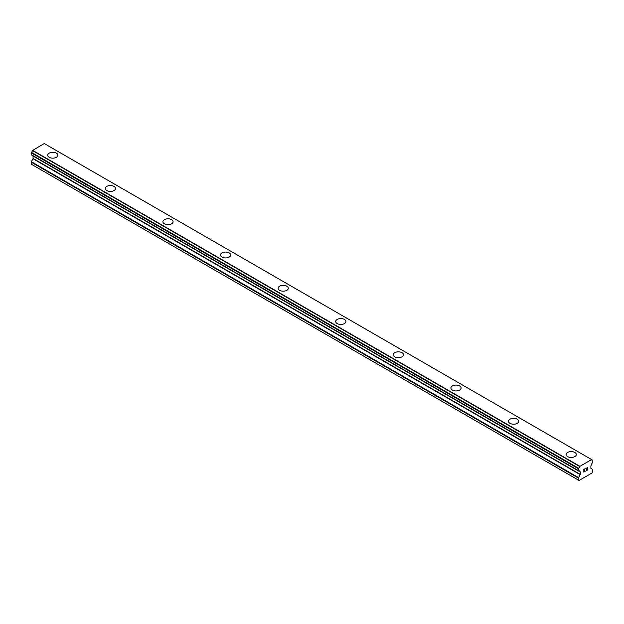 <?xml version="1.0" encoding="UTF-8"?>
<svg xmlns="http://www.w3.org/2000/svg" width="624" height="624" viewBox="0 0 624 624"><rect width="100%" height="100%" fill="white"/><g stroke="black" fill="none" stroke-linecap="round" stroke-linejoin="round"><path stroke-width="0.94" d="M47.713 155.228A5.093 2.941 180 0 1 50.848 152.513A5.093 2.941 180 0 1 56.402 153.153A5.093 2.941 180 0 1 57.892 155.236A5.093 2.941 180 0 1 54.748 157.942A5.093 2.941 180 0 1 49.202 157.31A5.093 2.941 180 0 1 47.713 155.228A5.093 2.941 180 0 1 50.856 152.521A5.093 2.941 180 0 1 56.402 153.161A5.093 2.941 180 0 1 57.892 155.228M105.308 188.487A5.093 2.941 180 0 1 108.451 185.765A5.093 2.941 180 0 1 113.997 186.404A5.093 2.941 180 0 1 115.495 188.487A5.093 2.941 180 0 1 112.351 191.201A5.093 2.941 180 0 1 106.798 190.562A5.093 2.941 180 0 1 105.308 188.487A5.093 2.941 180 0 1 108.459 185.78A5.093 2.941 180 0 1 113.997 186.412A5.093 2.941 180 0 1 115.495 188.487M171.6 219.671A5.093 2.941 180 0 1 173.09 221.746A5.093 2.941 180 0 1 169.946 224.453A5.093 2.941 180 0 1 164.401 223.813A5.093 2.941 180 0 1 162.911 221.738A5.093 2.941 180 0 1 166.054 219.032A5.093 2.941 180 0 1 171.6 219.671M162.911 221.738A5.093 2.941 180 0 1 166.054 219.024A5.093 2.941 180 0 1 171.6 219.664A5.093 2.941 180 0 1 173.09 221.738M220.506 254.99A5.093 2.941 180 0 1 223.649 252.275A5.093 2.941 180 0 1 229.203 252.915A5.093 2.941 180 0 1 230.693 254.998A5.093 2.941 180 0 1 227.549 257.712A5.093 2.941 180 0 1 222.004 257.072A5.093 2.941 180 0 1 220.506 254.99A5.093 2.941 180 0 1 223.657 252.291A5.093 2.941 180 0 1 229.203 252.923A5.093 2.941 180 0 1 230.693 254.99M278.109 288.249A5.093 2.941 180 0 1 281.252 285.535A5.093 2.941 180 0 1 286.798 286.166A5.093 2.941 180 0 1 288.288 288.257A5.093 2.941 180 0 1 285.145 290.963A5.093 2.941 180 0 1 279.599 290.324A5.093 2.941 180 0 1 278.109 288.249A5.093 2.941 180 0 1 281.252 285.542A5.093 2.941 180 0 1 286.798 286.182A5.093 2.941 180 0 1 288.288 288.249M344.401 319.433A5.093 2.941 180 0 1 345.891 321.508A5.093 2.941 180 0 1 342.748 324.223A5.093 2.941 180 0 1 337.202 323.583A5.093 2.941 180 0 1 335.712 321.5A5.093 2.941 180 0 1 338.855 318.802A5.093 2.941 180 0 1 344.401 319.433M335.712 321.5A5.093 2.941 180 0 1 338.855 318.786A5.093 2.941 180 0 1 344.401 319.426A5.093 2.941 180 0 1 345.891 321.5M393.307 354.767A5.093 2.941 180 0 1 396.458 352.053A5.093 2.941 180 0 1 401.996 352.693A5.093 2.941 180 0 1 403.494 354.767M401.996 352.677A5.093 2.941 180 0 1 403.494 354.76A5.093 2.941 180 0 1 400.351 357.474A5.093 2.941 180 0 1 394.797 356.834A5.093 2.941 180 0 1 393.307 354.76A5.093 2.941 180 0 1 396.451 352.045A5.093 2.941 180 0 1 401.996 352.677M450.91 388.011A5.093 2.941 180 0 1 454.054 385.297A5.093 2.941 180 0 1 459.599 385.936A5.093 2.941 180 0 1 461.089 388.019A5.093 2.941 180 0 1 457.946 390.733A5.093 2.941 180 0 1 452.4 390.094A5.093 2.941 180 0 1 450.91 388.011A5.093 2.941 180 0 1 454.054 385.304A5.093 2.941 180 0 1 459.599 385.944A5.093 2.941 180 0 1 461.089 388.011M517.202 419.203A5.093 2.941 180 0 1 518.692 421.278A5.093 2.941 180 0 1 515.549 423.985A5.093 2.941 180 0 1 510.003 423.345A5.093 2.941 180 0 1 508.505 421.27A5.093 2.941 180 0 1 511.657 418.564A5.093 2.941 180 0 1 517.202 419.203M508.505 421.27A5.093 2.941 180 0 1 511.649 418.556A5.093 2.941 180 0 1 517.202 419.188A5.093 2.941 180 0 1 518.692 421.27M566.108 454.529A5.093 2.941 180 0 1 569.26 451.815A5.093 2.941 180 0 1 574.798 452.455A5.093 2.941 180 0 1 576.287 454.529M574.798 452.447A5.093 2.941 180 0 1 576.287 454.522A5.093 2.941 180 0 1 573.152 457.236A5.093 2.941 180 0 1 567.598 456.604A5.093 2.941 180 0 1 566.108 454.522A5.093 2.941 180 0 1 569.252 451.807A5.093 2.941 180 0 1 574.798 452.447M583.994 469.521L583.994 470.605L583.994 469.513L585.203 468.819L583.994 469.521M583.994 470.605L584.649 470.231M584.657 470.41L583.994 470.785L584.649 470.402M583.994 470.785L583.994 471.877L583.994 470.785M583.994 471.877L585.203 471.175M583.838 472.142L585.203 471.354L583.838 472.142L583.838 469.427L585.203 468.64M586.147 468.78L587.395 467.633M587.402 468.429L587.067 469.131L587.395 468.429M587.067 469.131L586.334 470.519L587.059 469.131M586.334 470.519L587.613 469.786M586.006 470.886L587.613 469.958L586.006 470.894L587.348 468.179L587.044 467.758L586.303 468.694L586.404 468.242L587.246 467.758M580.234 474.677L580.32 472.001L579.641 471.393A1.903 1.1 -60 0 0 579.275 470.8A1.903 1.1 -60 0 0 578.627 470.761L578.627 468.289A1.903 1.1 -60 0 0 579.641 466.479L591.552 459.599A1.903 1.1 -60 0 0 591.926 460.2A1.903 1.1 -60 0 0 592.574 460.239L592.574 462.704A1.903 1.1 -60 0 0 591.552 464.521L590.881 465.91L590.881 468.296L592.66 469.466A0.679 0.39 -60 0 1 592.8 469.771L592.8 471.76L592.129 472.922L583.346 478L579.072 480.464L578.401 480.074L578.401 478.085A0.679 0.39 -60 0 1 578.542 477.617L580.234 474.677L33.033 158.753L31.34 161.694A0.679 0.39 120 0 0 31.2 162.162L31.2 164.151L578.401 480.074M33.033 155.891L580.234 471.814L33.033 155.891L33.033 158.753M32.456 155.501L579.727 471.518M591.451 459.459L44.249 143.536L32.448 150.556A1.903 1.1 -60 0 1 31.426 152.365L31.286 154.83L578.409 470.636M579.751 466.214L32.549 150.29M592.574 460.239L591.568 459.654M579.727 466.261L32.526 150.337M579.641 466.479L32.448 150.556M578.627 468.289L31.426 152.365M578.401 468.741L31.2 152.825M578.401 470.566L31.2 154.643M579.641 471.393L578.565 470.769M580.32 472.001L33.119 156.078M580.32 474.396L33.119 158.473M578.542 477.617L31.34 161.694M578.401 478.085L31.2 162.162M592.714 460.247L591.544 459.568M578.487 470.753L31.286 154.83"/></g></svg>
